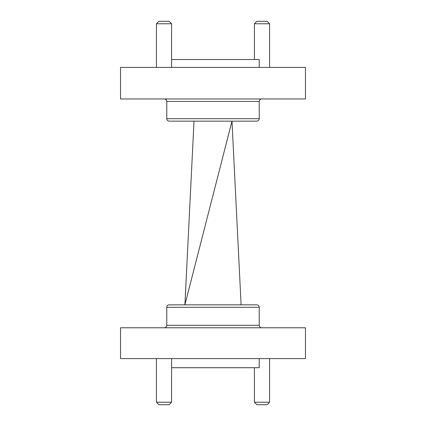 <?xml version="1.0" encoding="UTF-8"?>
<svg xmlns="http://www.w3.org/2000/svg" width="426" height="426" viewBox="0 0 426 426"><rect width="100%" height="100%" fill="white"/><g stroke="black" fill="none" stroke-linecap="round" stroke-linejoin="round"><path stroke-width="0.64" d="M259.232 118.689C259.099 120.175 258.273 120.995 256.766 121.154L169.234 121.154C167.727 120.995 166.901 120.175 166.768 118.689L259.232 118.689L259.232 101.431L166.768 101.431C166.625 99.934 165.805 99.114 164.303 98.965M171.593 59.518L259.232 59.518L259.232 67.409M254.407 23.765L256.873 21.3L267.107 21.3L269.573 23.765L254.407 23.765L254.407 59.518M156.427 23.765L158.893 21.3L169.127 21.3L171.593 23.765L156.427 23.765L156.427 67.409M120.542 98.965L305.458 98.965L305.458 67.409L120.542 67.409L120.542 98.965M259.232 325.31L259.232 307.311A2.465 2.465 0 0 0 256.766 304.846L169.234 304.846A2.465 2.465 0 0 0 166.768 307.311L166.768 325.31L259.232 325.31A2.465 2.465 0 0 0 261.697 327.775M164.303 327.775A2.465 2.465 0 0 0 166.768 325.31M171.593 402.235L169.127 404.7L158.893 404.7L156.427 402.235L171.593 402.235L171.593 358.591M269.573 402.235L267.107 404.7L256.873 404.7L254.407 402.235L269.573 402.235L269.573 358.591M254.407 402.235L254.407 367.718M156.427 402.235L156.427 358.591M259.232 358.591L259.232 367.718L171.593 367.718M305.458 327.775L120.542 327.775L120.542 358.591L305.458 358.591L305.458 327.775M241.105 304.846L231.984 121.154L184.895 304.846L194.016 121.154M259.232 307.311L166.768 307.311M166.768 118.689L166.768 101.431M259.232 101.431C259.375 99.934 260.195 99.114 261.697 98.965M171.593 23.765L171.593 67.409M269.573 23.765L269.573 67.409"/></g></svg>
